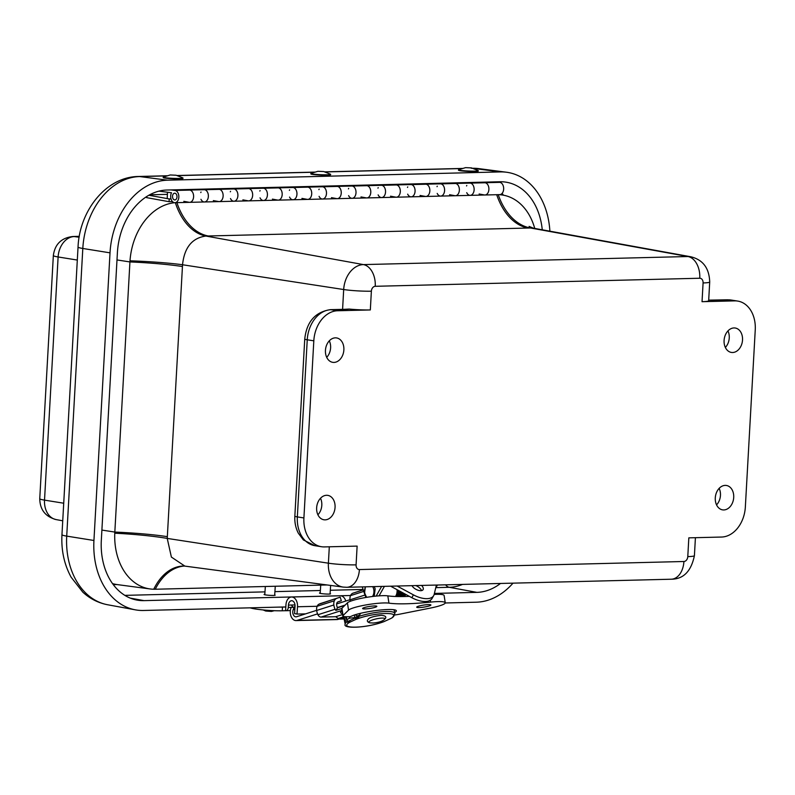 <?xml version="1.0" encoding="UTF-8"?>
<svg xmlns="http://www.w3.org/2000/svg" width="795" height="795" viewBox="0 0 795 795"><rect width="100%" height="100%" fill="white"/><g stroke="black" fill="none" stroke-linecap="round" stroke-linejoin="round"><path stroke-width="1.19" d="M317.901 514.782A12.173 9.023 98.9 0 0 321.806 505.282A12.173 9.023 98.9 0 0 320.494 498.266M335.063 507.339A12.352 9.152 -81.1 0 1 323.853 519.761A12.352 9.152 -81.1 0 1 316.817 506.157A12.352 9.152 -81.1 0 1 327.679 495.355A12.352 9.152 -81.1 0 1 335.063 507.339M716.553 504.875A12.173 9.023 98.9 0 0 720.459 495.374A12.173 9.023 98.9 0 0 719.147 488.368M733.715 497.441A12.352 9.152 -81.1 0 1 722.506 509.853A12.352 9.152 -81.1 0 1 715.46 496.249A12.352 9.152 -81.1 0 1 726.332 485.457A12.352 9.152 -81.1 0 1 733.715 497.441M725.358 347.435A12.173 9.023 98.9 0 0 729.254 337.935A12.173 9.023 98.9 0 0 727.952 330.919M742.52 339.992A12.352 9.152 -81.1 0 1 731.301 352.414A12.352 9.152 -81.1 0 1 724.265 338.809A12.352 9.152 -81.1 0 1 735.136 328.007A12.352 9.152 -81.1 0 1 742.52 339.992M326.705 357.343A12.173 9.023 98.9 0 0 330.611 347.842A12.173 9.023 98.9 0 0 329.299 340.826M343.867 349.899A12.352 9.152 -81.1 0 1 332.658 362.321A12.352 9.152 -81.1 0 1 325.622 348.707A12.352 9.152 -81.1 0 1 336.484 337.915A12.352 9.152 -81.1 0 1 343.867 349.899M327.162 584.961L155.273 589.234A58.582 43.397 -81.1 0 1 153.733 589.234A58.582 43.397 -81.1 0 1 150.205 588.966A58.582 43.397 -81.1 0 1 114.768 533.207A58.582 43.397 -81.1 0 1 114.828 532.074L129.933 261.933A58.582 43.397 -81.1 0 1 130.002 260.8A58.582 43.397 -81.1 0 1 175.019 202.695M101.889 530.076L114.828 532.074A59.377 5.346 -176.8 0 1 167.338 536.655L182.443 266.524A138.191 93.621 -91.6 0 0 182.532 264.755C184.38 247.474 192.171 237.904 205.905 236.045A144.65 14.737 3.8 0 0 208.29 235.986L528.079 228.036A144.67 14.737 3.8 0 0 530.414 227.976L687.933 256.527A24.615 18.235 98.9 0 1 690.696 256.745C702.899 259.687 709.239 268.104 709.706 281.986L708.663 300.739A19.796 1.779 -176.8 0 1 702.035 301.693L734.749 300.878A29.683 21.992 -81.1 0 1 737.71 301.076A29.683 21.992 -81.1 0 1 755.25 329.855L745.352 506.972A29.683 21.992 -81.1 0 1 721.552 537.042L688.828 537.857L687.784 556.609A4.82 3.578 -81.1 0 1 683.919 561.499A19.796 13.177 88.6 0 1 671.278 579.217L346.759 587.286A19.796 13.177 -91.4 0 0 359.41 569.558A4.82 3.578 -81.1 0 1 356.081 564.857L357.124 546.105L324.41 546.91A29.683 21.992 -81.1 0 1 321.458 546.721A29.683 21.992 -81.1 0 1 303.909 517.943L297.34 516.909L307.248 339.793A29.683 21.992 -81.1 0 1 331.048 309.722L345.209 309.364A14.886 1.342 3.2 0 0 349.224 309.066A19.796 1.779 -176.8 0 0 370.331 309.941L371.374 291.189A4.82 3.578 -81.1 0 1 375.24 286.299A19.796 13.177 -91.4 0 0 363.424 264.596A24.615 18.235 98.9 0 0 343.688 289.529L342.585 309.364M345.209 309.364A9.898 6.589 -91.4 0 0 344.414 309.315L349.224 309.066M321.458 546.721L314.89 545.688L303.372 539.934L298.304 533.147C295.67 527.969 294.518 522.315 294.846 516.174L304.743 339.058A9.898 0.894 3.2 0 0 307.248 339.793L313.816 340.826A29.683 21.992 -81.1 0 1 337.607 310.756L370.331 309.941M313.816 340.826L303.909 517.943M371.374 291.189A19.796 1.779 -176.8 0 1 343.688 289.529L182.532 264.755A59.377 4.79 2.7 0 0 130.002 260.8M114.768 533.207A59.377 5.903 -176.3 0 1 167.228 538.414A138.191 93.621 -91.6 0 0 167.338 536.655M375.24 286.299L699.759 278.24A19.796 13.177 88.6 0 0 687.933 256.527L363.424 264.596L205.905 236.045A59.377 38.557 88.8 0 1 175.367 202.745M153.733 589.234A59.377 38.548 88.7 0 1 183.506 566.02L184.847 566.1L171.382 557.066L167.228 538.414L328.395 563.188A24.615 18.235 98.9 0 0 343.251 587.098L185.006 566.129M529.082 226.406L533.425 228.195L530.414 227.976A59.377 40.475 88.3 0 1 498.246 194.715M498.545 194.656A58.582 43.397 -81.1 0 1 503.265 195.163A58.582 43.397 -81.1 0 1 534.737 228.423M150.205 588.966L117.292 584.603A59.377 43.983 -81.1 0 1 112.512 583.6M287.8 187.62L287.83 187.024M494.53 181.886L494.51 182.482M258.266 188.355L258.296 187.759M464.976 183.218L465.005 182.621M346.859 186.149L346.888 185.553M376.383 185.424L376.413 184.818M228.741 189.091L228.761 188.495M435.451 183.953L435.471 183.357M199.207 189.826L199.237 189.23M405.917 184.688L405.947 184.092M317.324 186.885L317.354 186.288M170.985 189.925L175.029 190.452A6.131 4.084 88.6 0 1 178.845 196.782A6.131 4.084 88.6 0 1 174.91 202.705A6.131 4.084 88.6 0 1 171.134 199.287A6.131 4.084 88.6 0 1 171.501 192.768L158.99 191.138M172.525 196.276A3.369 2.236 88.6 0 1 174.671 193.205A3.369 2.236 88.6 0 1 176.997 196.514A3.369 2.236 88.6 0 1 174.84 199.933A3.369 2.236 88.6 0 1 172.525 196.276M377.685 184.788L381.739 185.324A6.131 4.084 88.6 0 1 385.555 191.645A6.131 4.084 88.6 0 1 381.62 197.567A6.131 4.084 88.6 0 1 378.132 194.874M377.963 188.157A6.131 4.084 88.6 0 1 378.201 187.63M396.079 184.927A6.131 4.084 88.6 0 1 400.312 190.959A6.131 4.084 88.6 0 1 396.387 197.2A6.131 4.084 -91.4 0 0 400.312 191.277A6.131 4.084 -91.4 0 0 396.496 184.957L392.452 184.42M189.369 190.065A6.131 4.084 88.6 0 1 193.602 196.097A6.131 4.084 88.6 0 1 189.677 202.337A6.131 4.084 -91.4 0 0 193.612 196.415A6.131 4.084 -91.4 0 0 189.796 190.094L185.742 189.558M425.603 184.192A6.131 4.084 88.6 0 1 429.847 190.224A6.131 4.084 88.6 0 1 425.911 196.464A6.131 4.084 -91.4 0 0 429.847 190.542A6.131 4.084 -91.4 0 0 426.031 184.221L421.986 183.695M407.219 184.052L411.263 184.589A6.131 4.084 88.6 0 1 415.079 190.909A6.131 4.084 88.6 0 1 411.144 196.832A6.131 4.084 88.6 0 1 407.666 194.149M407.497 187.421A6.131 4.084 88.6 0 1 407.736 186.905M218.903 189.329A6.131 4.084 88.6 0 1 223.137 195.361A6.131 4.084 88.6 0 1 219.201 201.602A6.131 4.084 -91.4 0 0 223.137 195.679A6.131 4.084 -91.4 0 0 219.321 189.359L215.276 188.822M200.509 189.19L204.554 189.727A6.131 4.084 88.6 0 1 208.37 196.047A6.131 4.084 88.6 0 1 204.444 201.97A6.131 4.084 88.6 0 1 200.956 199.287M200.787 192.559A6.131 4.084 88.6 0 1 201.026 192.042M348.16 185.523L352.205 186.05A6.131 4.084 88.6 0 1 356.021 192.38A6.131 4.084 88.6 0 1 352.086 198.303A6.131 4.084 88.6 0 1 348.608 195.61M348.439 188.882A6.131 4.084 88.6 0 1 348.677 188.365M366.545 185.662A6.131 4.084 88.6 0 1 370.788 191.694A6.131 4.084 88.6 0 1 366.853 197.935A6.131 4.084 -91.4 0 0 370.788 192.012A6.131 4.084 -91.4 0 0 366.972 185.682L362.918 185.155M337.02 186.398A6.131 4.084 88.6 0 1 341.254 192.43A6.131 4.084 88.6 0 1 337.319 198.661A6.131 4.084 -91.4 0 0 341.254 192.748A6.131 4.084 -91.4 0 0 337.438 186.418L333.393 185.891M318.626 186.259L322.681 186.785A6.131 4.084 88.6 0 1 326.487 193.115A6.131 4.084 88.6 0 1 322.561 199.028A6.131 4.084 88.6 0 1 319.073 196.345M318.904 189.617A6.131 4.084 88.6 0 1 319.143 189.101M455.137 183.466A6.131 4.084 88.6 0 1 459.371 189.498A6.131 4.084 88.6 0 1 455.446 195.729A6.131 4.084 -91.4 0 0 459.371 189.816A6.131 4.084 -91.4 0 0 455.555 183.486L451.51 182.959M436.743 183.327L440.798 183.854A6.131 4.084 88.6 0 1 444.614 190.174A6.131 4.084 88.6 0 1 440.678 196.097A6.131 4.084 88.6 0 1 437.19 193.414M437.031 186.686A6.131 4.084 88.6 0 1 437.26 186.169M248.428 188.604A6.131 4.084 88.6 0 1 252.661 194.636A6.131 4.084 88.6 0 1 248.736 200.867A6.131 4.084 -91.4 0 0 252.671 194.944A6.131 4.084 -91.4 0 0 248.855 188.624L244.8 188.097M230.043 188.465L234.088 188.991A6.131 4.084 88.6 0 1 237.904 195.312A6.131 4.084 88.6 0 1 233.969 201.234A6.131 4.084 88.6 0 1 230.49 198.551M230.321 191.824A6.131 4.084 88.6 0 1 230.56 191.307M484.662 182.731A6.131 4.084 88.6 0 1 488.905 188.763A6.131 4.084 88.6 0 1 484.97 194.994A6.131 4.084 -91.4 0 0 488.905 189.081A6.131 4.084 -91.4 0 0 485.089 182.751L481.045 182.224M466.277 182.592L470.322 183.118A6.131 4.084 88.6 0 1 474.138 189.448A6.131 4.084 88.6 0 1 470.203 195.361A6.131 4.084 88.6 0 1 466.725 192.678M466.556 185.951A6.131 4.084 88.6 0 1 466.794 185.434M277.962 187.868A6.131 4.084 88.6 0 1 282.195 193.901A6.131 4.084 88.6 0 1 278.26 200.131A6.131 4.084 -91.4 0 0 282.195 194.219A6.131 4.084 -91.4 0 0 278.379 187.888L274.335 187.362M259.567 187.729L263.622 188.256A6.131 4.084 88.6 0 1 267.428 194.586A6.131 4.084 88.6 0 1 263.503 200.499A6.131 4.084 88.6 0 1 260.015 197.816M259.846 191.088A6.131 4.084 88.6 0 1 260.084 190.571M289.102 186.994L293.146 187.521A6.131 4.084 88.6 0 1 296.962 193.851A6.131 4.084 88.6 0 1 293.027 199.764A6.131 4.084 88.6 0 1 289.549 197.081M289.38 190.353A6.131 4.084 88.6 0 1 289.618 189.836M307.486 187.133A6.131 4.084 88.6 0 1 311.72 193.165A6.131 4.084 88.6 0 1 307.794 199.396A6.131 4.084 -91.4 0 0 311.729 193.483A6.131 4.084 -91.4 0 0 307.913 187.153L303.859 186.626M174.264 199.833A3.369 2.236 -91.4 0 0 174.84 199.933A3.369 2.236 -91.4 0 0 176.997 196.514A3.369 2.236 -91.4 0 0 174.671 193.205A3.369 2.236 -91.4 0 0 172.525 196.186A3.369 2.236 -91.4 0 0 174.264 199.833M172.505 201.612L169.057 201.701L169.236 198.949L171.014 198.899M484.88 182.721L499.429 182.363A6.131 4.084 -91.4 0 1 503.662 188.395A6.131 4.084 -91.4 0 1 499.737 194.626L396.387 197.2A6.131 4.084 88.6 0 1 395.821 197.15L390.524 196.196M411.144 196.832A6.131 4.084 -91.4 0 0 415.079 190.591A6.131 4.084 -91.4 0 0 410.846 184.559L396.288 184.927M396.387 197.2L381.62 197.567A6.131 4.084 -91.4 0 0 385.545 191.327A6.131 4.084 -91.4 0 0 381.312 185.295L366.763 185.662M381.62 197.567L366.853 197.935A6.131 4.084 88.6 0 1 366.296 197.885L361 196.931M366.853 197.935L219.201 201.602A6.131 4.084 88.6 0 1 218.645 201.552L213.348 200.598M233.969 201.234A6.131 4.084 -91.4 0 0 237.904 194.994A6.131 4.084 -91.4 0 0 233.66 188.962L219.112 189.329M219.201 201.602L204.444 201.97A6.131 4.084 -91.4 0 0 208.37 195.729A6.131 4.084 -91.4 0 0 204.136 189.697L189.578 190.065M204.444 201.97L189.677 202.337A6.131 4.084 88.6 0 1 189.121 202.288L183.814 201.334M278.26 200.131A6.131 4.084 88.6 0 1 277.703 200.092L272.407 199.128M293.027 199.764A6.131 4.084 -91.4 0 0 296.962 193.533A6.131 4.084 -91.4 0 0 292.729 187.501L278.171 187.858M263.503 200.499A6.131 4.084 -91.4 0 0 267.428 194.268A6.131 4.084 -91.4 0 0 263.195 188.236L248.646 188.594M248.736 200.867A6.131 4.084 88.6 0 1 248.179 200.827L242.882 199.863M337.319 198.661A6.131 4.084 88.6 0 1 336.762 198.621L331.465 197.657M352.086 198.303A6.131 4.084 -91.4 0 0 356.021 192.062A6.131 4.084 -91.4 0 0 351.788 186.03L337.229 186.398M322.561 199.028A6.131 4.084 -91.4 0 0 326.487 192.797A6.131 4.084 -91.4 0 0 322.253 186.765L307.705 187.123M307.794 199.396A6.131 4.084 88.6 0 1 307.238 199.356L301.941 198.392M440.678 196.097A6.131 4.084 -91.4 0 0 444.604 189.866A6.131 4.084 -91.4 0 0 440.37 183.834L425.822 184.192M425.911 196.464A6.131 4.084 88.6 0 1 425.355 196.425L420.058 195.461M484.97 194.994A6.131 4.084 88.6 0 1 484.413 194.954L479.117 193.99M470.203 195.361A6.131 4.084 -91.4 0 0 474.138 189.13A6.131 4.084 -91.4 0 0 469.905 183.098L455.346 183.456M455.446 195.729A6.131 4.084 88.6 0 1 454.879 195.689L449.582 194.725M167.397 194.358L149.689 194.795M169.236 198.949L148.864 195.252M169.057 201.701L146.548 197.617L146.618 196.613M330.084 593.517L330.551 593.776C330.78 594.531 319.183 593.746 319.491 593.03L320.216 592.802M274.692 594.889L275.149 595.157C275.378 595.902 263.781 595.117 264.089 594.412L264.824 594.173M500.502 583.46A61.831 45.802 -81.1 0 1 476.861 592.364L434.398 593.418M350.565 595.505L144.004 600.632A61.831 45.802 -81.1 0 1 136.988 600.086A61.831 45.802 -81.1 0 1 101.323 540.302L117.402 252.651A61.831 45.802 -81.1 0 1 166.96 190.025L499.817 181.757A61.831 45.802 -81.1 0 1 505.093 182.035A61.831 45.802 -81.1 0 1 542.26 229.795M285.812 606.943L143.458 610.481A71.719 53.136 -81.1 0 1 135.319 609.835A71.719 53.136 -81.1 0 1 93.939 540.481L110.018 252.84A71.719 53.136 -81.1 0 1 167.516 180.187L500.373 171.919A71.719 53.136 -81.1 0 1 506.495 172.237A71.719 53.136 -81.1 0 1 549.882 231.176M513.004 583.152A71.719 53.136 -81.1 0 1 476.314 602.203L445.23 602.978M170.269 174.97L163.452 177.007A9.898 0.765 2.5 0 0 163.204 177.166L163.194 177.553A9.898 0.765 2.5 0 0 173.042 178.756A9.898 0.765 2.5 0 0 182.959 178.428L182.979 178.03A9.898 0.765 2.5 0 0 182.751 177.861L176.132 175.238L170.269 174.97L176.132 175.238M163.204 177.166A9.898 0.765 2.5 0 0 173.062 178.358A9.898 0.765 2.5 0 0 182.979 178.03M317.921 171.303L311.093 173.34A9.898 0.765 2.5 0 0 310.855 173.489L310.835 173.886A9.898 0.765 2.5 0 0 320.693 175.089A9.898 0.765 2.5 0 0 330.611 174.761L330.631 174.363A9.898 0.765 2.5 0 0 330.402 174.194L323.784 171.561L317.921 171.303L323.784 171.561M310.855 173.489A9.898 0.765 2.5 0 0 320.703 174.691A9.898 0.765 2.5 0 0 330.631 174.363M465.562 167.636L458.745 169.673A9.898 0.765 2.5 0 0 458.506 169.822L458.486 170.219A9.898 0.765 2.5 0 0 464.34 171.173A9.898 0.765 2.5 0 0 474.993 171.511A9.898 0.765 2.5 0 0 478.252 171.094L478.272 170.696A9.898 0.765 2.5 0 0 478.043 170.518L471.435 167.894L465.562 167.636L471.435 167.894M458.506 169.822A9.898 0.765 2.5 0 0 464.359 170.776A9.898 0.765 2.5 0 0 475.012 171.114A9.898 0.765 2.5 0 0 478.272 170.696M278.946 607.112A20.263 2.087 3.9 0 0 282.503 607.082L282.245 610.779A20.263 2.087 -176.1 0 1 250.028 607.827M297.012 614.068L294.547 613.621L295.044 606.307A4.989 3.319 -91.4 0 0 291.616 600.722A4.989 3.319 -91.4 0 0 288.436 605.094L288.277 607.459A3.717 2.474 88.6 0 1 285.902 610.719A3.717 2.474 88.6 0 1 285.554 610.699L285.971 604.647A8.705 5.794 88.6 0 1 291.517 596.995A8.705 5.794 88.6 0 1 297.509 606.764L297.012 614.068L305.608 613.859M282.503 607.082L285.803 607.002M282.245 610.779L285.554 610.699M345.795 601.04A8.705 5.794 -91.4 0 0 340.3 595.783L291.517 596.995M274.265 610.689L271.493 611.425L265.749 611.037L263.105 609.934M344.076 618.957L339.823 619.067A3.736 2.743 72.3 0 1 338.233 618.52L335.719 616.711L321.071 617.079A4.025 2.942 72.3 0 1 317.93 614.734A10.544 7.731 72.3 0 1 316.668 610.461A7.324 5.366 72.3 0 1 317.155 606.277A6.688 4.899 72.3 0 1 318.725 604.28L340.18 597.184L319.719 603.793M341.751 608.503L335.848 610.381A4.025 2.942 -107.7 0 1 335.112 609.248A10.544 7.731 -107.7 0 1 333.84 604.975A7.324 5.366 -107.7 0 1 334.337 600.791A6.688 4.899 -107.7 0 1 336.802 598.347M335.719 616.711L342.615 614.515M344.652 605.581L337.468 607.778A6.807 4.989 -107.7 0 1 336.653 605.015A3.578 2.624 72.3 0 1 336.891 602.978A2.951 2.166 -107.7 0 1 337.974 601.894L341.353 600.732L340.18 597.184M342.476 613.601A28.203 4.015 -8.8 0 1 342.049 610.838M395.493 596.479A7.791 5.187 -91.4 0 0 397.043 589.681M335.848 610.381L337.517 607.857M350.287 601.298A10.544 7.731 -107.7 0 1 350.019 599.818A7.324 5.366 72.3 0 1 350.506 595.634A6.688 4.899 72.3 0 1 352.97 593.179L363.236 589.83M316.649 610.331L296.575 616.741A4.671 3.11 88.6 0 1 295.988 616.841A4.671 3.11 88.6 0 1 293.176 614.426A4.671 3.11 88.6 0 1 293.226 609.616L293.961 607.857A6.231 3.856 -46 0 1 295.054 605.979M339.246 618.997L338.064 619.385A8.417 5.605 88.6 0 1 337 619.563L296.078 620.577A8.417 5.605 -91.4 0 0 297.141 620.398L317.563 613.879M291.109 607.579A8.417 5.605 -91.4 0 0 291.02 616.234A8.417 5.605 -91.4 0 0 296.078 620.577M337.368 607.559L345.169 605.075M349.999 599.698L336.633 603.962M356.031 614.485L356.269 616.065L359.121 615.996M359.519 615.28A23.065 3.279 171.2 0 0 356.269 616.065M357.362 617.268L349.601 618.192A23.065 3.279 171.2 0 0 346.918 620.239A23.065 3.279 171.2 0 0 348.767 621.193M354.451 615.34L354.868 618.063M349.601 618.192L349.373 616.711M366.922 597.293A7.026 4.681 88.6 0 1 364.696 592.742A7.026 4.681 88.6 0 1 365.591 586.819M372.696 586.64A7.026 4.681 88.6 0 1 372.467 596.498M360.572 613.303L358.893 616.383L355.902 619.404L349.949 622.137L346.312 622.177L343.907 617.298A25.4 5.227 167.8 0 0 343.857 617.963L345.219 624.224C342.287 628.756 366.058 628.318 383.786 621.7L390.772 618.53C403.87 611.345 374.326 612.08 355.902 619.404L355.574 617.914L349.631 620.647L349.949 622.137C336.861 629.332 366.406 628.597 384.83 621.273M343.907 617.298L345.428 617.009L347.773 621.968A23.84 4.899 -12.2 0 1 348.011 621.76A23.84 4.899 -12.2 0 1 349.631 620.647M345.219 624.224A25.4 5.227 167.8 0 1 346.312 622.177L347.773 621.968M383.011 621.929L383.786 621.7M345.914 618.391A23.84 4.899 167.8 0 0 346.7 618.808M355.574 617.914A23.84 4.899 -12.2 0 1 358.903 616.751M390.772 618.53L392.482 617.576L394.867 613.472A25.4 5.227 167.8 0 0 358.893 616.383L358.774 617.168M395.691 596.479L398.543 590.486M396.983 596.518L399.925 591.242M398.275 596.538L401.246 591.957M399.577 596.558L402.509 592.633L400.422 594.799M400.909 596.558L403.721 593.289M402.25 596.548L404.874 593.915M403.631 596.528L405.957 594.501M397.271 589.801L397.013 592.335M429.161 605.959A7.185 1.024 171.2 0 0 430.9 604.995A7.185 1.024 171.2 0 0 423.646 605.084A7.185 1.024 171.2 0 0 416.699 607.191A7.185 1.024 171.2 0 0 421.39 607.43A7.185 1.024 171.2 0 0 429.161 605.959M394.648 612.448A24.158 3.438 171.2 0 0 396.357 610.818A24.158 3.438 171.2 0 0 379.881 610.083A24.158 3.438 171.2 0 0 353.497 615.28L350.217 616.691L347.683 616.751A14.25 2.027 171.2 0 1 342.844 615.986L341.721 608.702A14.25 2.027 171.2 0 1 341.92 608.274L347.425 602.848A21.713 3.091 171.2 0 1 365.442 597.542A21.713 3.091 171.2 0 1 387.821 595.862A72.534 10.325 171.2 0 0 409.365 596.349M342.844 615.986A14.25 2.027 171.2 0 1 343.052 615.549L348.548 610.133A21.713 3.091 171.2 0 1 366.565 604.826A21.713 3.091 171.2 0 1 388.944 603.137A72.534 10.325 171.2 0 0 430.612 602.103A21.704 3.091 171.2 0 1 445.25 602.779A21.704 3.091 171.2 0 1 430.264 608.096L399.905 614.128A14.25 2.027 -8.8 0 1 394.747 615.002M375.091 607.31A7.195 1.024 171.2 0 0 376.83 606.337A7.195 1.024 171.2 0 0 369.566 606.426A7.195 1.024 171.2 0 0 362.609 608.543A7.195 1.024 171.2 0 0 367.3 608.781A7.195 1.024 171.2 0 0 375.091 607.31M445.25 602.779L444.117 595.495A21.704 3.091 171.2 0 0 434.159 594.441M437.439 585.031L435.64 588.201M390.603 586.193L411.84 597.691A18.702 9.341 29.5 0 0 432.092 598.426L433.682 595.604A18.702 9.341 -150.5 0 1 413.44 594.869L397.112 586.034M421.559 590.606A6.549 3.269 29.5 0 0 415.745 585.567M436.395 585.06L434.179 594.352A18.702 9.341 -150.5 0 1 433.682 595.604M411.969 585.667A6.549 3.269 29.5 0 0 412.526 586.511A6.549 3.269 29.5 0 0 418.369 590.337A6.549 3.269 29.5 0 0 423.109 589.622A6.549 3.269 29.5 0 0 421.539 585.428M384.422 586.352L379.046 595.843M376.154 596.091L381.63 586.422M362.252 586.899L365.094 595.346A9.351 6.221 -91.4 0 0 366.058 597.443M116.994 259.945L129.933 261.933A59.377 5.346 3.2 0 1 182.443 266.524M329.309 546.791L328.395 563.188A19.796 1.779 3.2 0 0 356.081 564.857M337.607 310.756L331.048 309.722A9.898 6.589 88.6 0 0 330.243 309.672L344.414 309.315M709.706 281.986A19.796 1.779 -176.8 0 1 703.088 282.941L702.035 301.693M699.759 278.24A4.82 3.578 -81.1 0 1 703.088 282.941M727.395 299.795L731.142 300.043A29.683 21.992 -81.1 0 0 728.19 299.854A9.898 6.589 -91.4 0 0 727.395 299.795L708.693 300.142A14.886 1.342 3.2 0 0 714.019 300.202L728.19 299.854L734.749 300.878M683.919 561.499L359.41 569.558M671.278 579.217C683.452 579.148 691.163 571.287 694.413 555.655A19.796 1.779 -176.8 0 1 687.784 556.609M713.224 300.152A9.898 6.589 88.6 0 1 714.019 300.202M294.846 516.174A9.898 0.894 3.2 0 0 297.34 516.909A29.683 21.992 -81.1 0 0 314.89 545.688M208.29 235.986A59.377 39.521 88.6 0 1 176.917 202.685M155.273 589.234A59.377 39.521 88.6 0 1 184.271 566.05M528.079 228.036A59.377 39.521 88.6 0 1 496.716 194.735M146.012 197.001L146.588 197.11M171.571 201.632L172.754 201.851M396.496 184.957L381.739 185.324M189.796 190.094L175.029 190.452M426.031 184.221L411.263 184.589M219.321 189.359L204.554 189.727M366.972 185.682L352.205 186.05M337.438 186.418L322.681 186.785M455.555 183.486L440.798 183.854M248.855 188.624L234.088 188.991M485.089 182.751L470.322 183.118M278.379 187.888L263.622 188.256M307.913 187.153L293.146 187.521M124.845 595.366L264.974 591.878M274.911 591.629L320.375 590.506M330.313 590.258L363.106 589.443M435.968 587.634L449.264 587.296A9.898 6.589 88.6 0 1 445.617 584.832M116.984 584.563L113.288 584.653M503.414 195.182A61.096 45.265 98.9 0 0 502.092 193.414M476.861 592.364L449.264 587.296A61.096 45.265 98.9 0 0 462.521 584.405M144.004 600.632L130.241 598.108M110.018 252.84L82.809 248.467A19.796 1.779 -176.8 0 1 78.039 247.036L61.96 534.677A19.796 1.779 3.2 0 0 66.72 536.118L82.809 248.467A70.993 52.589 -81.1 0 1 139.721 176.56A19.796 13.177 -91.4 0 0 138.35 176.48C105.795 176.897 79.44 211.082 78.039 247.036M61.96 534.677C61.136 550.219 64.176 564.37 71.093 577.14L82.769 592.116C89.964 598.744 98.272 602.958 107.683 604.766A70.993 52.589 -81.1 0 1 66.72 536.118L93.939 540.481M167.516 180.187L139.721 176.56L167.258 175.874M177.126 175.625L314.909 172.197M324.777 171.958L462.551 168.53M500.373 171.919L472.578 168.282A70.993 52.589 -81.1 0 1 478.63 168.6L506.495 172.237M56.137 519.592A20.133 14.916 -81.1 0 1 44.52 500.125A19.796 1.779 -176.8 0 1 39.75 498.694C39.959 509.724 45.414 516.69 56.137 519.592L62.735 520.805M63.719 503.215L44.52 500.125L58.114 256.964A19.796 1.779 -176.8 0 1 53.345 255.533L39.75 498.694M79.291 236.344L72.892 236.503A19.796 13.177 88.6 0 1 74.253 236.572L79.271 236.453M77.314 260.054L58.114 256.964A20.133 14.916 -81.1 0 1 74.253 236.572L79.142 237.218M297.509 606.764L317.155 606.277L334.337 600.791M288.436 605.094L295.005 604.935M293.405 607.33L288.277 607.459M333.84 604.975L316.668 610.461M338.233 618.52L344.215 616.612M346.411 616.96L345.507 617.248M343.838 617.785L339.823 619.067M335.112 609.248L317.93 614.734M341.979 610.411L321.071 617.079M364.994 595.038L350.019 599.818M363.772 591.4L350.506 595.634M363.265 589.9L352.97 593.179M291.845 605.82L293.961 607.857M293.226 609.616L294.816 609.576M297.141 620.398L338.064 619.385M382.077 618.083A8.278 1.699 -12.2 0 1 384.005 619.832L384.005 619.832C381.858 621.481 378.281 622.545 373.262 623.012L370.043 622.853A8.278 1.699 -12.2 0 1 371.484 620.299A8.278 1.699 -12.2 0 1 382.077 618.083M371.593 622.912A8.278 1.699 -12.2 0 1 370.043 622.853C367.757 622.246 366.932 621.312 367.558 620.07L368.433 618.868C370.132 617.318 374.445 616.135 381.361 615.33C386.221 615.787 387.095 617.298 384.005 619.832M430.612 602.103L430.324 600.225M348.548 610.133L347.425 602.848M388.944 603.137L387.821 595.862M343.052 615.549L341.92 608.274M411.84 597.691L413.44 594.869M346.759 587.286L343.251 587.098M695.416 537.698L694.413 555.655M731.142 300.043L737.71 301.076M304.743 339.058C306.612 321.876 315.108 312.087 330.243 309.672M690.696 256.745L533.425 228.195M503.265 195.163L500.135 194.586M189.677 202.337L174.91 202.705M462.938 168.421L324.519 171.859M315.297 172.088L176.878 175.526M167.646 175.755L138.35 176.48M471.206 168.212L478.63 168.6M72.892 236.503C61.424 237.824 54.905 244.164 53.345 255.533M107.683 604.766L135.319 609.835M167.208 198.581L167.497 192.251M285.902 610.719L290.344 610.61M320.733 585.12L320.176 593.358M330.641 585.428L330.054 593.974M265.341 586.501L264.785 594.73M275.279 586.253L274.663 595.356M346.918 620.239L346.382 616.761M365.362 586.819L364.567 592.832L366.565 597.353M374.226 596.29L375.161 588.906L374.306 586.601M394.062 609.755L394.867 613.472M406.136 594.6L403.701 596.528M395.801 596.489L398.345 593.388L398.852 590.655M397.083 596.518L400.223 591.4M398.365 596.548L401.525 592.106M399.666 596.558L402.767 592.772M400.988 596.558L403.949 593.418M402.33 596.548L405.072 594.024"/></g></svg>
